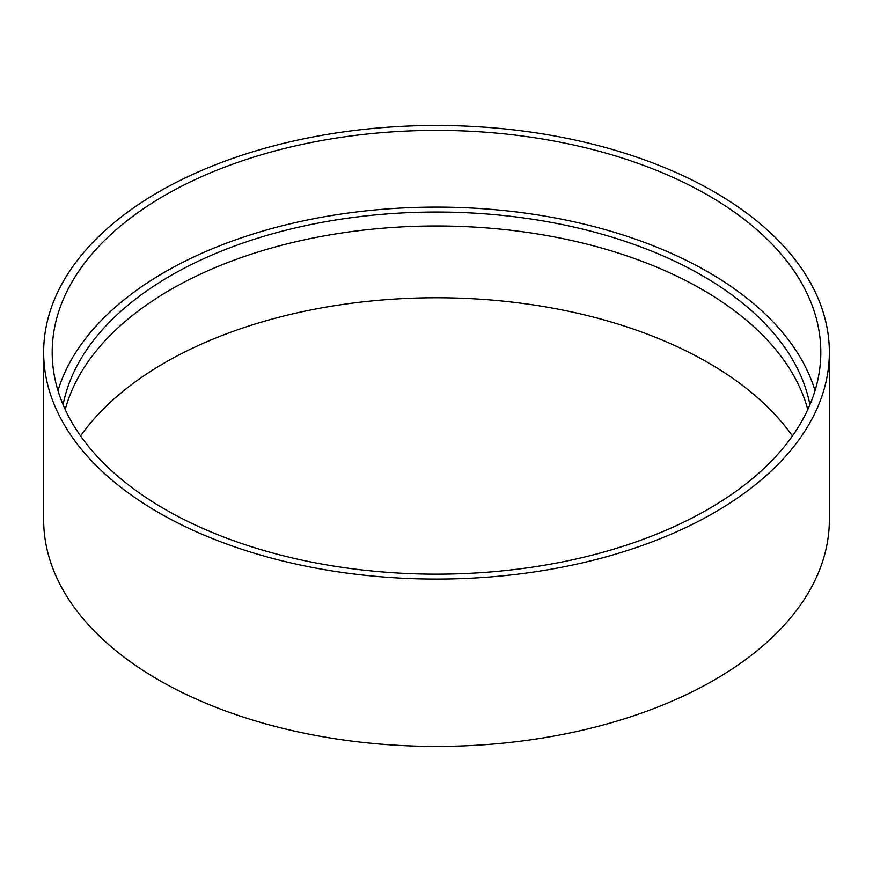 <?xml version="1.0" encoding="UTF-8"?>
<svg xmlns="http://www.w3.org/2000/svg" width="873" height="873" viewBox="0 0 873 873"><rect width="100%" height="100%" fill="white"/><g stroke="black" fill="none" stroke-linecap="round" stroke-linejoin="round"><path stroke-width="1.31" d="M708.243 195.388A384.306 221.884 180 0 1 820.806 352.277A384.306 221.884 180 0 1 436.5 574.161A384.306 221.884 180 0 1 52.194 352.277A384.306 221.884 180 0 1 289.432 147.286A384.306 221.884 180 0 1 708.243 195.388M714.289 191.896A392.85 226.805 180 0 1 829.35 352.277A392.85 226.805 180 0 1 436.5 579.083A392.85 226.805 180 0 1 43.65 352.277A392.85 226.805 180 0 1 286.158 142.736A392.85 226.805 180 0 1 714.289 191.896M57.978 390.624A384.306 221.884 180 0 1 320.784 217.399A384.306 221.884 180 0 1 708.243 272.092A384.306 221.884 180 0 1 815.022 390.624M63.085 404.734A375.772 216.951 180 0 1 312.359 224.219A375.772 216.951 180 0 1 702.208 275.573A375.772 216.951 180 0 1 809.915 404.734M65.213 409.535A375.772 216.951 180 0 1 319.922 236.681A375.772 216.951 180 0 1 702.208 289.52A375.772 216.951 180 0 1 807.787 409.535M80.567 435.954A384.306 221.884 180 0 1 708.243 362.742A384.306 221.884 180 0 1 792.433 435.954M829.35 352.277L829.35 519.631A392.85 226.805 180 0 1 436.5 746.437A392.85 226.805 180 0 1 43.65 519.631L43.65 352.277"/></g></svg>
